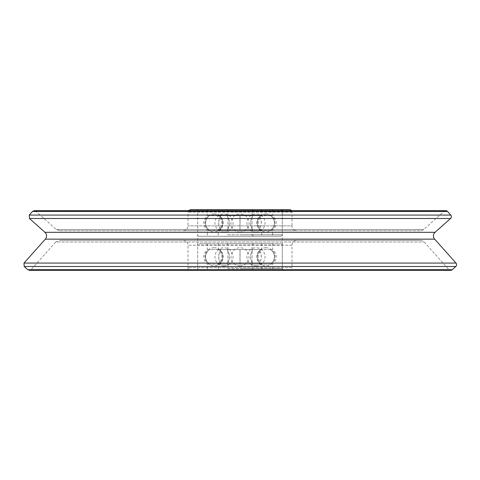 <?xml version="1.0" encoding="UTF-8"?>
<svg xmlns="http://www.w3.org/2000/svg" width="480" height="480" viewBox="0 0 480 480"><rect width="100%" height="100%" fill="white"/><g stroke="black" fill="none" stroke-linecap="round" stroke-linejoin="round"><path stroke-width="0.36" stroke-dasharray="2.4 1.8" d="M289.566 209.67L190.434 209.67M291.522 210.666A2.418 2.418 0 0 1 291.984 212.088L291.984 225.87L188.016 225.87L291.984 225.87A4.836 4.836 0 0 0 296.82 230.706L183.18 230.706L296.82 230.706M282.312 209.67L197.688 209.67L282.312 209.67L282.312 270.12L197.688 270.12L282.312 270.12M289.566 270.12L190.434 270.12L289.566 270.12A2.418 2.418 0 0 0 291.984 267.702L188.016 267.702L291.984 267.702L291.984 245.214A4.836 4.836 0 0 1 296.82 240.378L183.18 240.378L296.82 240.378M420.624 240.378L59.376 240.378L420.624 240.378A4.836 4.836 0 0 1 424.236 241.992L448.782 269.52L31.218 269.52L448.782 269.52A2.418 2.418 0 0 0 450.588 270.33L29.412 270.33L31.218 269.52L55.764 241.992L424.236 241.992L55.764 241.992L59.376 240.378M444.114 211.278L35.886 211.278L444.114 211.278L423.702 229.476A4.836 4.836 0 0 1 420.486 230.706L59.514 230.706L420.486 230.706M226.458 209.67L253.542 209.67L226.458 209.67A1.452 1.452 0 0 1 227.91 211.122L227.91 234.816L252.09 234.816L227.91 234.816A1.452 1.452 0 0 1 226.458 236.268L253.542 236.268L226.458 236.268M240 236.268L207.36 236.268L240 236.268M240 209.67L272.64 209.67L240 209.67M199.14 236.268L280.86 236.268L199.14 236.268A1.452 1.452 0 0 1 197.688 234.816L197.688 211.122L282.312 211.122L197.688 211.122A1.452 1.452 0 0 1 199.14 209.67L280.86 209.67L199.14 209.67M260.682 215.712L260.706 215.712C256.158 220.548 256.158 225.384 260.706 230.22L260.682 230.22C256.14 225.384 256.14 220.548 260.682 215.712L240.042 215.712L240.042 230.22L219.294 230.22C223.842 225.384 223.842 220.548 219.294 215.712L219.318 215.712C223.86 220.548 223.86 225.384 219.318 230.22M271.062 215.712L271.026 215.712C275.574 220.548 275.574 225.384 271.026 230.22L271.062 230.22C275.61 225.384 275.61 220.548 271.062 215.712L259.23 215.712C262.038 220.548 262.038 225.384 259.23 230.22L259.146 230.22C261.954 225.384 261.954 220.548 259.146 215.712L259.23 215.712M252.822 215.712L252.756 215.712C249.948 220.548 249.948 225.384 252.756 230.22L252.822 230.22C250.008 225.384 250.008 220.548 252.822 215.712L260.706 215.712M227.244 215.712L227.178 215.712C229.992 220.548 229.992 225.384 227.178 230.22L227.244 230.22C230.052 225.384 230.052 220.548 227.244 215.712L252.756 215.712M220.77 215.712L220.854 215.712C218.046 220.548 218.046 225.384 220.854 230.22L220.77 230.22C217.962 225.384 217.962 220.548 220.77 215.712L208.938 215.712C204.39 220.548 204.39 225.384 208.938 230.22L208.974 230.22C204.426 225.384 204.426 220.548 208.974 215.712L208.938 215.712M260.682 230.22L240.042 230.22M219.294 230.22L227.178 230.22M227.244 230.22L252.756 230.22M252.822 230.22L260.706 230.22M239.958 230.22L239.958 215.712L219.318 215.712M219.294 215.712L227.178 215.712M271.026 230.22L240.054 230.22L240.054 215.712L240.054 230.22M239.946 230.22L208.974 230.22M208.938 230.22L220.77 230.22M220.854 230.22L259.146 230.22M259.23 230.22L271.062 230.22M239.946 215.712L208.974 215.712M220.854 215.712L259.146 215.712M240 232.038A9.066 9.066 0 0 1 230.934 222.966A9.066 9.066 0 0 1 240 213.9A9.066 9.066 0 0 1 249.066 222.966A9.066 9.066 0 0 1 240 232.038M271.026 215.712L240.054 215.712M226.458 243.522L253.542 243.522L226.458 243.522A1.452 1.452 0 0 1 227.91 244.974L227.91 268.668L252.09 268.668L227.91 268.668A1.452 1.452 0 0 1 226.458 270.12L253.542 270.12L226.458 270.12M240 270.12L207.36 270.12L240 270.12M240 243.522L272.64 243.522L240 243.522M199.14 270.12L280.86 270.12L199.14 270.12A1.452 1.452 0 0 1 197.688 268.668L197.688 244.974L282.312 244.974L197.688 244.974A1.452 1.452 0 0 1 199.14 243.522L280.86 243.522L199.14 243.522M260.682 249.564L260.706 249.564C256.158 254.4 256.158 259.236 260.706 264.072L260.682 264.072C256.14 259.236 256.14 254.4 260.682 249.564L240.042 249.564L240.042 264.072L219.294 264.072C223.842 259.236 223.842 254.4 219.294 249.564L219.318 249.564C223.86 254.4 223.86 259.236 219.318 264.072M271.062 249.564L271.026 249.564C275.574 254.4 275.574 259.236 271.026 264.072L271.062 264.072C275.61 259.236 275.61 254.4 271.062 249.564L259.23 249.564C262.038 254.4 262.038 259.236 259.23 264.072L259.146 264.072C261.954 259.236 261.954 254.4 259.146 249.564L259.23 249.564M252.822 249.564L252.756 249.564C249.948 254.4 249.948 259.236 252.756 264.072L252.822 264.072C250.008 259.236 250.008 254.4 252.822 249.564L260.706 249.564M227.244 249.564L227.178 249.564C229.992 254.4 229.992 259.236 227.178 264.072L227.244 264.072C230.052 259.236 230.052 254.4 227.244 249.564L252.756 249.564M220.77 249.564L220.854 249.564C218.046 254.4 218.046 259.236 220.854 264.072L220.77 264.072C217.962 259.236 217.962 254.4 220.77 249.564L208.938 249.564C204.39 254.4 204.39 259.236 208.938 264.072L208.974 264.072C204.426 259.236 204.426 254.4 208.974 249.564L208.938 249.564M260.682 264.072L240.042 264.072M219.294 264.072L227.178 264.072M227.244 264.072L252.756 264.072M252.822 264.072L260.706 264.072M239.958 264.072L239.958 249.564L219.318 249.564M219.294 249.564L227.178 249.564M271.026 264.072L240.054 264.072L240.054 249.564L240.054 264.072M239.946 264.072L208.974 264.072M208.938 264.072L220.77 264.072M220.854 264.072L259.146 264.072M259.23 264.072L271.062 264.072M239.946 249.564L208.974 249.564M220.854 249.564L259.146 249.564M240 265.884A9.066 9.066 0 0 1 230.934 256.818A9.066 9.066 0 0 1 240 247.752A9.066 9.066 0 0 1 249.066 256.818A9.066 9.066 0 0 1 240 265.884M271.026 249.564L240.054 249.564M291.984 212.088L188.016 212.088L291.984 212.088M291.984 245.214L188.016 245.214L291.984 245.214M452.196 269.718L27.804 269.718M455.802 266.496L24.198 266.496M456 263.082L24 263.082M434.658 239.148L45.342 239.148M435.048 232.32L44.952 232.32M450.552 218.496L29.448 218.496M450.744 215.082L29.256 215.082M447.528 211.476L32.472 211.476M423.702 229.476L56.298 229.476L423.702 229.476M240 234.816L282.312 234.816L240 234.816M240 268.668L282.312 268.668L240 268.668M183.18 230.706C186.12 230.418 187.728 228.804 188.016 225.87L188.016 212.088L188.478 210.666M197.688 270.12L197.688 209.67M183.18 240.378C186.12 240.666 187.728 242.274 188.016 245.214L188.016 267.702C187.404 268.296 188.214 269.106 190.434 270.12M59.514 230.706L56.298 229.476L35.886 211.278L34.278 210.666L445.722 210.666M253.542 209.67C252.156 210.402 251.676 210.882 252.09 211.122L252.09 234.816L253.542 236.268M280.86 236.268C282.246 235.536 282.726 235.05 282.312 234.816L282.312 211.122C282.726 210.882 282.246 210.402 280.86 209.67M265.872 213.9A9.066 9.066 0 0 0 256.8 222.966A9.066 9.066 0 0 0 265.872 232.038A9.066 9.066 0 0 0 274.938 222.966A9.066 9.066 0 0 0 265.872 213.9M255.99 232.038A9.066 9.066 0 0 0 265.056 222.966A9.066 9.066 0 0 0 255.99 213.9A9.066 9.066 0 0 0 246.924 222.966A9.066 9.066 0 0 0 255.99 232.038M224.01 232.038A9.066 9.066 0 0 0 233.076 222.966A9.066 9.066 0 0 0 224.01 213.9A9.066 9.066 0 0 0 214.944 222.966A9.066 9.066 0 0 0 224.01 232.038M214.128 213.9A9.066 9.066 0 0 0 205.062 222.966A9.066 9.066 0 0 0 214.128 232.038A9.066 9.066 0 0 0 223.2 222.966A9.066 9.066 0 0 0 214.128 213.9M218.238 209.67L218.238 215.712C223.026 220.548 223.026 225.384 218.238 230.22L218.238 236.268M261.762 209.67L261.762 215.712C256.974 220.548 256.974 225.384 261.762 230.22L261.762 236.268M207.36 209.67L207.36 215.712C202.572 220.548 202.572 225.384 207.36 230.22L207.36 236.268M272.64 209.67L272.64 215.712C277.428 220.548 277.428 225.384 272.64 230.22L272.64 236.268M253.542 243.522L252.09 244.974L252.09 268.668L253.542 270.12M280.86 270.12C282.252 269.376 282.738 268.89 282.312 268.668L282.312 244.974C282.726 244.728 282.24 244.248 280.86 243.522M265.872 247.752A9.066 9.066 0 0 0 256.8 256.818A9.066 9.066 0 0 0 265.872 265.884A9.066 9.066 0 0 0 274.938 256.818A9.066 9.066 0 0 0 265.872 247.752M255.99 265.884A9.066 9.066 0 0 0 265.056 256.818A9.066 9.066 0 0 0 255.99 247.752A9.066 9.066 0 0 0 246.924 256.818A9.066 9.066 0 0 0 255.99 265.884M224.01 265.884A9.066 9.066 0 0 0 233.076 256.818A9.066 9.066 0 0 0 224.01 247.752A9.066 9.066 0 0 0 214.944 256.818A9.066 9.066 0 0 0 224.01 265.884M214.128 247.752A9.066 9.066 0 0 0 205.062 256.818A9.066 9.066 0 0 0 214.128 265.884A9.066 9.066 0 0 0 223.2 256.818A9.066 9.066 0 0 0 214.128 247.752M218.238 243.522L218.238 249.564C223.026 254.4 223.026 259.236 218.238 264.072L218.238 270.12M261.762 243.522L261.762 249.564C256.974 254.4 256.974 259.236 261.762 264.072L261.762 270.12M207.36 243.522L207.36 249.564C202.572 254.4 202.572 259.236 207.36 264.072L207.36 270.12M272.64 243.522L272.64 249.564C277.428 254.4 277.428 259.236 272.64 264.072L272.64 270.12"/><path stroke-width="0.72" d="M188.478 210.666L190.434 209.67L289.566 209.67A2.418 2.418 0 0 1 291.522 210.666M452.196 269.718A2.418 2.418 0 0 1 450.588 270.33L29.412 270.33L27.804 269.718L452.196 269.718L455.802 266.496A2.418 2.418 0 0 0 456 263.082L434.658 239.148A4.836 4.836 0 0 1 435.048 232.32L450.552 218.496A2.418 2.418 0 0 0 450.744 215.082L447.528 211.476A2.418 2.418 0 0 0 444.114 211.278M27.804 269.718L24.198 266.496L455.802 266.496M435.048 232.32L44.952 232.32C46.956 234.492 47.082 236.766 45.342 239.148L24 263.082L456 263.082M45.342 239.148L434.658 239.148M44.952 232.32L29.448 218.496L450.552 218.496M447.528 211.476L32.472 211.476L29.256 215.082L450.744 215.082M24 263.082L24.198 266.496M29.256 215.082L29.448 218.496M32.472 211.476L34.278 210.666L445.722 210.666"/></g></svg>
